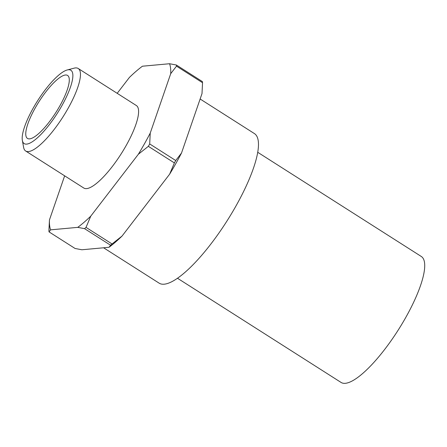 <?xml version="1.0" encoding="UTF-8"?>
<svg xmlns="http://www.w3.org/2000/svg" width="447" height="447" viewBox="0 0 447 447"><rect width="100%" height="100%" fill="white"/><g stroke="black" fill="none" stroke-linecap="round" stroke-linejoin="round"><path stroke-width="0.67" d="M22.35 140.403L23.618 147.398A48.907 13.142 -57.5 0 0 25.669 151.002A48.907 13.142 -57.5 0 0 68.14 108.269A48.907 13.142 -57.5 0 0 78.219 68.497A48.907 13.142 -57.5 0 0 74.085 68.167L67.206 69.978A43.476 11.678 -57.5 0 0 33.128 108.258A43.476 11.678 -57.5 0 0 22.35 140.403A43.476 11.678 -57.5 0 0 61.921 105.621A43.476 11.678 -57.5 0 0 67.206 69.978M25.669 151.002L83.812 188.042A48.907 13.142 -57.5 0 0 126.283 145.309A48.907 13.142 -57.5 0 0 136.363 105.537L78.219 68.497M103.592 247.783L159.138 283.158A88.674 23.82 -57.5 0 0 236.133 205.687A88.674 23.82 -57.5 0 0 254.41 133.58L200.133 99.01M177.493 278.252L341.072 382.442A74.671 20.059 -57.5 0 0 405.91 317.202A74.671 20.059 -57.5 0 0 421.297 256.477L257.723 152.293M35.162 108.068A37.336 10.03 -57.5 0 0 27.468 138.43A37.336 10.03 -57.5 0 0 59.887 105.81A37.336 10.03 -57.5 0 0 67.586 75.448A37.336 10.03 -57.5 0 0 35.162 108.068M169.653 174.151L122.042 236.066L112.057 243.961L86.031 227.383L90.763 216.141L138.374 154.232L148.354 146.337L174.38 162.915L169.653 174.151A104.073 27.96 -57.5 0 0 175.827 163.563A104.073 27.96 -57.5 0 0 181.516 153.014L175.727 160.518L149.7 143.945L150.237 133.089L170.72 73.654L176.515 66.145L202.541 82.723L202.005 93.579L181.516 153.014M174.38 162.915A109.671 29.463 -57.5 0 0 175.056 161.719A109.671 29.463 -57.5 0 0 175.727 160.518M148.354 146.337A109.671 29.463 -57.5 0 0 149.03 145.141A109.671 29.463 -57.5 0 0 149.7 143.945M138.374 154.232A104.073 27.96 -57.5 0 0 144.549 143.638A104.073 27.96 -57.5 0 0 150.237 133.089M64.647 175.833L49.455 219.918L48.913 230.775A109.671 29.463 -57.5 0 0 49.047 231.898L50.612 229.842L77.739 227.361L84.556 228.652L110.582 245.23L109.018 247.286L81.89 249.767L75.074 248.476L49.047 231.898M202.541 82.723A109.671 29.463 -57.5 0 0 202.407 81.6L176.381 65.022L169.564 63.731L142.437 66.212A104.073 27.96 -57.5 0 0 129.412 77.432L117.192 93.322M49.455 219.918A104.073 27.96 -57.5 0 0 50.612 229.842M77.739 227.361A104.073 27.96 -57.5 0 0 90.763 216.141M170.72 73.654A104.073 27.96 -57.5 0 0 169.564 63.731M176.515 66.145A109.671 29.463 -57.5 0 0 176.381 65.022M84.556 228.652A109.671 29.463 -57.5 0 0 86.031 227.383M110.582 245.23A109.671 29.463 -57.5 0 0 112.057 243.961M109.018 247.286A104.073 27.96 -57.5 0 0 122.042 236.066"/></g></svg>
